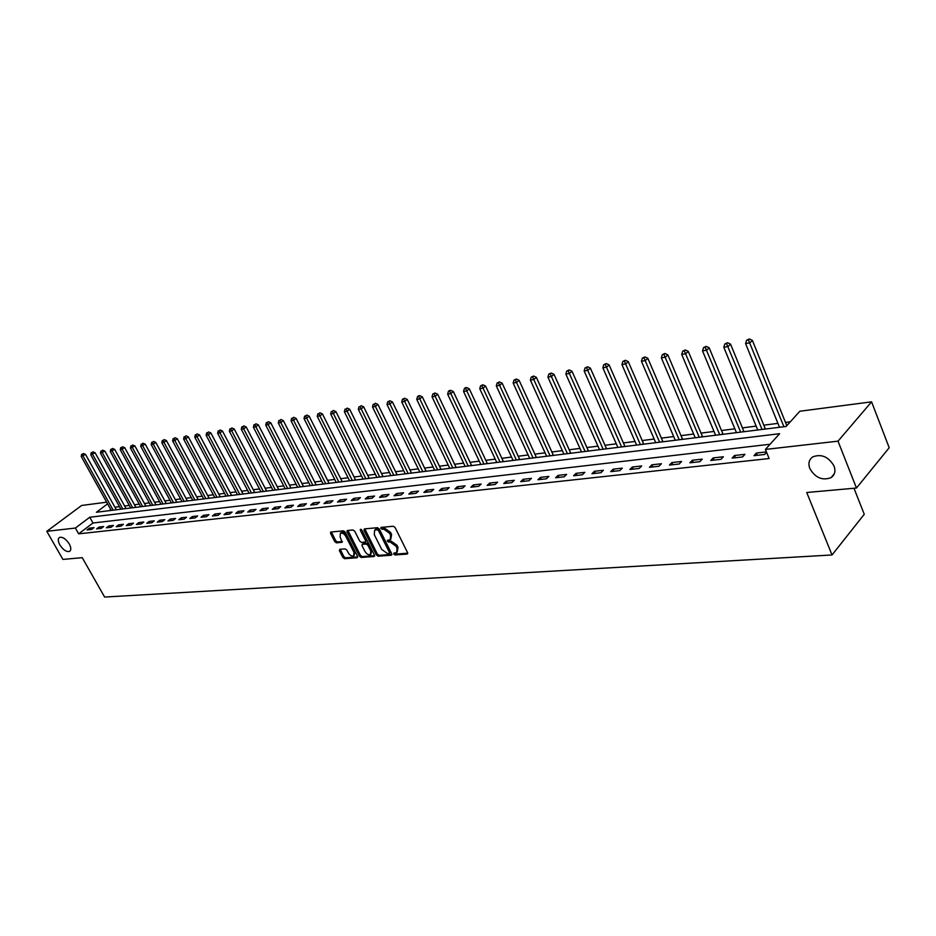 <?xml version="1.0" encoding="UTF-8"?>
<svg xmlns="http://www.w3.org/2000/svg" width="936" height="936" viewBox="0 0 936 936"><rect width="100%" height="100%" fill="white"/><g stroke="black" fill="none" stroke-linecap="round" stroke-linejoin="round"><path stroke-width="1.4" d="M393.752 554.053L395.027 554.954L407.09 554.065L407.546 552.603L395.097 527.541L393.26 526.243L381.01 527.424L380.929 528.395L382.192 529.296L383.748 529.156L389.575 533.274L390.616 535.357L390.218 539.791L387.445 540.294L387.352 541.265L390.172 542.038L395.998 546.168L397.039 548.239L396.642 552.614L393.845 553.106L393.752 554.053M394.664 552.989L395.998 554.065L407.733 553.188M381.829 527.296L383.187 528.407L384.731 528.267L383.748 529.156M388.264 540.177L389.61 541.277L391.166 541.148L390.172 542.038M69.252 543.933C65.824 538.808 62.56 536.644 59.459 537.451C57.786 538.75 57.915 541.23 59.845 544.892C63.262 550.005 66.526 552.17 69.627 551.362C71.3 550.075 71.171 547.607 69.252 543.933M834.058 466.058C828.582 456.756 821.504 453.691 812.822 456.85C809.02 459.553 808.014 463.437 809.815 468.526C815.279 477.781 822.358 480.823 831.051 477.652C834.818 474.997 835.825 471.136 834.058 466.058M339.791 549.303L339.417 550.719L342.857 557.435L344.588 558.687L357.154 557.751L357.552 556.335L345.22 532.093L343.465 530.829L330.665 532.069L330.572 533.426L334.749 541.593L336.48 542.833L342.108 542.295L340.131 536.89L340.388 533.263C342.319 532.678 344.144 533.719 345.84 536.386L353.948 552.334L353.691 555.89C351.76 556.475 349.935 555.434 348.227 552.766L346.882 550.134L345.138 548.882L339.791 549.303M107.593 503.849L96.408 512.261L786.111 426.465L799.847 411.243L871.591 401.836L889.2 447.736L856.463 488.03L806.738 492.5L832.034 554.966L104.621 597.051L82.239 557.669L62.899 559.412L46.8 531.309L81.631 505.475L106.669 502.187M856.463 488.03L838.012 441.16L765.402 449.432L779.606 433.696L89.762 517.245L75.371 528.056L46.8 531.309M770.082 444.249L92.992 523.002L78.647 533.836L769.123 458.535L765.402 449.432M78.647 533.836L75.371 528.056M376.377 554.931L378.156 556.206L391.283 555.235L391.728 553.784L379.314 528.98L377.5 527.693L364.408 528.91L363.999 530.373L376.377 554.931L377.348 554.042L379.138 555.317L391.903 554.369M374.037 556.51L361.191 557.458L359.436 556.195L347.104 531.917L347.209 530.548L352.942 529.963L354.721 531.227L359.74 541.148L361.518 542.412L365.473 542.014L365.578 540.657L360.337 530.279L360.418 529.32L361.869 530.139L374.447 555.071L374.037 556.51L374.634 555.972M766.42 451.912L756.37 453.047L753.995 455.668L764.653 454.475L766.584 452.334M744.951 454.334L734.526 455.504L732.139 458.102L742.564 456.943L744.951 454.334M723.364 456.768L713.173 457.915L710.775 460.477L720.966 459.342L723.364 456.768M702.257 459.143L692.301 460.266L689.879 462.805L699.859 461.694L702.257 459.143M681.619 461.46L671.872 462.56L669.451 465.087L679.197 463.999L681.619 461.46M661.424 463.741L651.889 464.818L649.444 467.31L658.991 466.245L661.424 463.741M641.663 465.964L632.327 467.017L629.881 469.498L639.218 468.456L641.663 465.964M622.311 468.14L613.174 469.17L610.717 471.627L619.866 470.609L622.311 468.14M603.369 470.281L594.418 471.288L591.962 473.721L600.912 472.715L603.369 470.281M584.824 472.364L576.061 473.347L573.592 475.769L582.356 474.786L584.824 472.364M566.654 474.412L558.067 475.383L555.598 477.769L564.186 476.81L566.654 474.412M548.859 476.412L540.446 477.36L537.966 479.735L546.39 478.799L548.859 476.412M531.426 478.378L523.177 479.302L520.697 481.654L528.945 480.741L531.426 478.378M514.332 480.297L506.247 481.209L503.755 483.538L511.84 482.637L514.332 480.297M497.578 482.192L489.645 483.081L487.165 485.386L495.085 484.509L497.578 482.192M481.151 484.041L473.37 484.918L470.878 487.2L478.659 486.334L481.151 484.041M465.04 485.854L457.411 486.708L454.919 488.978L462.548 488.136L465.04 485.854M449.233 487.633L441.757 488.475L439.265 490.721L446.741 489.891L449.233 487.633M433.731 489.376L426.395 490.207L423.903 492.441L431.239 491.622L433.731 489.376M418.521 491.096L411.313 491.903L408.821 494.114L416.029 493.319L418.521 491.096M403.591 492.769L396.525 493.565L394.033 495.764L401.099 494.98L403.591 492.769M388.943 494.419L382.005 495.202L379.501 497.379L386.439 496.606L388.943 494.419M374.552 496.045L367.743 496.805L365.251 498.97L372.06 498.209L374.552 496.045M360.43 497.636L353.738 498.385L351.246 500.526L357.938 499.789L360.43 497.636M346.554 499.192L339.99 499.929L337.498 502.059L344.062 501.333L346.554 499.192M332.935 500.725L326.477 501.45L323.985 503.568L330.443 502.843L332.935 500.725M319.55 502.234L313.209 502.948L310.717 505.042L317.058 504.34L319.55 502.234M306.4 503.72L300.163 504.422L297.683 506.493L303.907 505.803L306.4 503.72M293.471 505.171L287.352 505.861L284.872 507.92L290.991 507.242L293.471 505.171M280.777 506.598L274.751 507.277L272.282 509.324L278.296 508.657L280.777 506.598M268.293 508.002L262.373 508.669L259.904 510.705L265.812 510.05L268.293 508.002M256.019 509.383L250.204 510.038L247.724 512.062L253.539 511.419L256.019 509.383M243.945 510.752L238.224 511.395L235.767 513.396L241.476 512.752L243.945 510.752M232.081 512.086L226.453 512.717L223.996 514.706L229.612 514.075L232.081 512.086M220.416 513.396L214.882 514.016L212.413 515.993L217.948 515.373L220.416 513.396M208.927 514.695L203.486 515.303L201.029 517.257L206.47 516.66L208.927 514.695M197.636 515.958L192.278 516.567L189.832 518.509L195.179 517.912L197.636 515.958M186.521 517.21L181.245 517.807L178.799 519.737L184.076 519.152L186.521 517.21M175.582 518.45L170.399 519.035L167.953 520.942L173.137 520.369L175.582 518.45M164.818 519.655L159.717 520.229L157.283 522.136L162.384 521.563L164.818 519.655M154.229 520.849L149.198 521.422L146.765 523.306L151.796 522.744L154.229 520.849M143.793 522.031L138.844 522.58L136.422 524.464L141.371 523.903L143.793 522.031M133.532 523.177L128.653 523.727L126.231 525.599L131.11 525.049L133.532 523.177M123.412 524.324L118.615 524.862L116.204 526.711L121.001 526.172L123.412 524.324M113.455 525.447L108.728 525.973L106.33 527.81L111.045 527.284L113.455 525.447M103.65 526.547L98.994 527.073L96.595 528.899L101.252 528.372L103.65 526.547M93.998 527.635L89.411 528.15L87.013 529.963L91.588 529.448L93.998 527.635M790.312 421.808L785.48 422.428M777.921 423.376L763.624 425.19M756.148 426.137L742.26 427.892M734.854 428.828L721.352 430.537M714.028 431.461L700.888 433.122M693.646 434.035L680.858 435.661M673.686 436.562L661.249 438.142M654.159 439.031L642.049 440.563M635.029 441.453L623.247 442.939M616.298 443.828L604.832 445.279M597.952 446.144L586.778 447.56M579.969 448.414L569.088 449.795M562.349 450.649L551.749 451.983M545.068 452.837L534.76 454.135M528.138 454.978L518.088 456.241M511.536 457.072L501.731 458.312M495.238 459.131L485.69 460.336M479.267 461.155L469.954 462.337M463.589 463.133L454.51 464.279M448.204 465.087L439.358 466.198M433.099 466.994L424.476 468.082M418.275 468.866L409.863 469.93M403.72 470.714L395.519 471.744M389.423 472.516L381.432 473.534M375.394 474.295L367.591 475.277M361.6 476.038L353.983 476.997M348.052 477.746L340.622 478.694M334.737 479.431L327.483 480.355M321.656 481.092L314.578 481.981M308.786 482.719L301.883 483.584M296.15 484.31L289.411 485.164M283.713 485.889L277.138 486.72M271.498 487.434L265.063 488.241M259.471 488.955L253.2 489.75M247.642 490.452L241.523 491.224M236.012 491.915L230.034 492.675M224.57 493.366L218.72 494.103M213.303 494.793L207.593 495.518M202.211 496.197L196.642 496.899M191.307 497.578L185.866 498.268M180.566 498.935L175.243 499.602M169.989 500.269L164.794 500.924M159.576 501.591L154.51 502.234M149.327 502.889L144.366 503.51M139.23 504.165L134.386 504.773M129.285 505.417L124.546 506.013M119.48 506.657L114.859 507.242M110.776 509.57L109.348 510.646M832.034 554.966L864.256 514.285L853.983 488.253M871.591 401.836L838.012 441.16M92.992 523.002L89.762 517.245M756.37 453.047L757.294 455.305M734.526 455.504L735.462 457.727M713.173 457.915L714.11 460.114M692.301 460.266L693.225 462.442M671.872 462.56L672.797 464.712M651.889 464.818L652.813 466.935M632.327 467.017L633.251 469.123M613.174 469.17L614.098 471.253M594.418 471.288L595.343 473.335M576.061 473.347L576.985 475.383M558.067 475.383L558.991 477.395M540.446 477.36L541.359 479.349M523.177 479.302L524.09 481.279M506.247 481.209L507.16 483.163M489.645 483.081L490.558 485.012M473.37 484.918L474.283 486.825M457.411 486.708L458.312 488.604M441.757 488.475L442.658 490.347M426.395 490.207L427.296 492.055M411.313 491.903L412.214 493.74M396.525 493.565L397.426 495.39M382.005 495.202L382.894 497.004M367.743 496.805L368.632 498.595M353.738 498.385L354.627 500.152M339.99 499.929L340.868 501.684M326.477 501.45L327.366 503.194M313.209 502.948L314.086 504.668M300.163 504.422L301.041 506.119M287.352 505.861L288.229 507.546M274.751 507.277L275.629 508.95M262.373 508.669L263.238 510.331M250.204 510.038L251.07 511.688M238.224 511.395L239.089 513.022M226.453 512.717L227.319 514.332M214.882 514.016L215.736 515.619M203.486 515.303L204.34 516.894M192.278 516.567L193.132 518.146M181.245 517.807L182.099 519.375M170.399 519.035L171.241 520.58M159.717 520.229L160.559 521.773M149.198 521.422L150.041 522.943M138.844 522.58L139.686 524.101M128.653 523.727L129.484 525.236M118.615 524.862L119.445 526.348M108.728 525.973L109.559 527.448M98.994 527.073L99.824 528.536M89.411 528.15L90.23 529.6M397.215 552.088L398.011 547.338L397.039 548.239M391.166 541.148L396.981 545.267L398.011 547.338M390.78 539.288L391.599 534.468L390.616 535.357M384.731 528.267L390.569 532.385L391.599 534.468M364.794 528.875L377.348 554.042M389.095 553.41L389.399 552.392L378.507 530.642L377.231 529.753L374.657 530.197L374.271 534.62L381.712 549.432L387.469 553.527L389.095 553.41M390.066 552.521L390.37 551.503L389.399 552.392M375.102 529.799L378.226 528.863L379.49 529.764L390.37 551.503M374.634 555.645L362.162 556.581L361.191 557.458M347.899 530.431L360.407 555.317L362.162 556.581M365.637 541.874L366.561 539.779L361.413 529.565M364.935 551.409C366.655 554.112 368.503 555.153 370.492 554.557L370.773 550.953L367.906 545.29L366.128 544.015L362.173 544.401L362.068 545.758L364.935 551.409M370.937 554.159L371.756 550.064L370.773 550.953M363.004 543.676L367.111 543.137L368.889 544.401L371.756 550.064M354.112 555.516L354.931 551.456L353.948 552.334M340.973 532.76L341.383 532.397C343.313 531.812 345.127 532.853 346.823 535.509L354.931 551.456M331.367 531.952L335.731 540.727L337.463 541.967L342.4 541.558M340.213 549.28L343.828 556.569L345.56 557.809L357.739 556.908M786.813 425.704L752.38 340.388L749.993 342.798L745.582 343.547L779.512 427.296M783.923 426.746L748.426 339.908L749.385 338.949L746.659 340.213L748.426 339.908M745.582 343.547L746.659 340.213M749.385 338.949L752.38 340.388M765.391 429.051L730.536 344.12L728.126 346.519L723.809 347.244L757.739 429.998M762.056 429.46L726.593 343.652L727.553 342.705L724.862 343.945L726.593 343.652M723.809 347.244L724.862 343.945M727.553 342.705L730.536 344.12M744.003 431.707L709.16 347.771L706.75 350.146L702.527 350.86L736.445 432.643M740.668 432.116L705.241 347.315L706.212 346.367L703.556 347.607L705.241 347.315M702.527 350.86L703.556 347.607M706.212 346.367L709.16 347.771M723.095 434.304L688.264 351.351L685.842 353.703L681.712 354.405L715.607 435.24M719.737 434.725L684.368 350.895L685.339 349.959L682.718 351.187L684.368 350.895M681.712 354.405L682.718 351.187M685.339 349.959L688.264 351.351M702.632 436.855L667.824 354.838L665.391 357.178L661.354 357.856L695.226 437.779M699.262 437.276L663.94 354.405L664.923 353.469L662.325 354.674L663.94 354.405M661.354 357.856L662.325 354.674M664.923 353.469L667.824 354.838M682.601 439.347L647.829 358.266L645.384 360.571L641.429 361.249L675.277 440.259M679.232 439.768L643.968 357.833L644.951 356.909L642.388 358.102L643.968 357.833M641.429 361.249L642.388 358.102M644.951 356.909L647.829 358.266M662.98 441.78L628.255 361.612L625.798 363.905L621.937 364.56L655.738 442.681M659.611 442.201L624.417 361.179L625.4 360.266L622.873 361.448L624.417 361.179M621.937 364.56L622.873 361.448M625.4 360.266L628.255 361.612M643.781 444.167L609.102 364.888L606.633 367.158L602.854 367.801L636.609 445.068M640.399 444.588L605.276 364.467L606.271 363.554L603.767 364.724L605.276 364.467M602.854 367.801L603.767 364.724M606.271 363.554L609.102 364.888M624.979 446.507L590.347 368.094L587.866 370.352L584.158 370.984L617.877 447.396M621.598 446.928L586.544 367.684L587.527 366.783L585.058 367.942L586.544 367.684M584.158 370.984L585.058 367.942M587.527 366.783L590.347 368.094M606.551 448.8L571.978 371.229L569.497 373.476L565.859 374.084L599.52 449.678M603.158 449.221L568.187 370.831L569.182 369.931L566.736 371.077L568.187 370.831M565.859 374.084L566.736 371.077M569.182 369.931L571.978 371.229M588.498 451.047L553.983 374.306L551.491 376.529L547.934 377.138L581.537 451.912M585.105 451.468L550.216 373.92L551.21 373.031L548.8 374.154L550.216 373.92M547.934 377.138L548.8 374.154M551.21 373.031L553.983 374.306M570.796 453.246L536.351 377.325L533.859 379.525L530.373 380.121L563.917 454.112M567.415 453.667L532.607 376.939L533.602 376.05L531.215 377.173L532.607 376.939M530.373 380.121L531.215 377.173M533.602 376.05L536.351 377.325M553.457 455.411L519.082 380.273L516.578 382.461L513.162 383.046L546.636 456.253M550.064 455.832L515.35 379.899L516.356 379.021L513.993 380.133L515.35 379.899M513.162 383.046L513.993 380.133M516.356 379.021L519.082 380.273M536.457 457.529L502.141 383.175L499.648 385.339L496.302 385.913L529.706 458.359M533.064 457.95L498.443 382.801L499.438 381.935L497.11 383.023L498.443 382.801M496.302 385.913L497.11 383.023M499.438 381.935L502.141 383.175M519.772 459.599L485.55 386.006L483.046 388.159L479.758 388.721L513.092 460.43M516.391 460.021L481.865 385.644L482.871 384.778L480.554 385.866L481.865 385.644M479.758 388.721L480.554 385.866M482.871 384.778L485.55 386.006M503.416 461.635L469.275 388.791L466.771 390.932L463.554 391.47L496.794 462.454M500.035 462.056L465.613 388.428L466.608 387.574L465.321 387.796L464.326 388.651L465.613 388.428M463.554 391.47L464.326 388.651M466.608 387.574L469.275 388.791M487.375 463.624L453.316 391.517L450.801 393.646L447.654 394.173L480.811 464.443M483.982 464.045L449.666 391.166L450.672 390.324L449.409 390.534L448.402 391.388L449.666 391.166M447.654 394.173L448.402 391.388M450.672 390.324L453.316 391.517M471.627 465.59L437.65 394.196L435.146 396.302L432.058 396.829L465.133 466.397M468.246 466.011L435.146 396.302L434.035 393.845L435.029 393.003L432.795 394.056L434.035 393.845M432.058 396.829L432.795 394.056M435.029 393.003L437.65 394.196M456.183 467.509L422.3 396.817L419.784 398.911L416.754 399.426L449.748 468.304M452.802 467.93L419.784 398.911L418.685 396.478L419.691 395.647L418.486 395.858L417.479 396.688L418.685 396.478M416.754 399.426L417.479 396.688M419.691 395.647L422.3 396.817M441.02 469.392L407.219 399.403L404.715 401.474L401.731 401.977L434.643 470.188M437.638 469.813L404.715 401.474L403.638 399.064L404.644 398.233L402.445 399.262L403.638 399.064M401.731 401.977L402.445 399.262M404.644 398.233L407.219 399.403M426.137 471.241L392.43 401.93L389.926 403.989L387.001 404.481L419.808 472.036M422.756 471.662L389.926 403.989L388.861 401.602L389.867 400.772L387.691 401.801L388.861 401.602M387.001 404.481L387.691 401.801M389.867 400.772L392.43 401.93M411.512 473.066L377.91 404.41L375.406 406.458L372.528 406.938L405.253 473.838M408.143 473.487L375.406 406.458L374.365 404.083L375.371 403.264L374.365 404.083M372.528 406.938L373.218 404.282M375.371 403.264L377.91 404.41M397.156 474.844L363.659 406.844L361.156 408.88L358.336 409.36L390.955 475.617M393.799 475.266L361.156 408.88L360.126 406.528L361.132 405.721L360.126 406.528M358.336 409.36L359.003 406.727M361.132 405.721L363.659 406.844M383.07 476.599L349.654 409.243L347.151 411.255L344.389 411.723L376.915 477.372M379.7 477.021L347.151 411.255L346.156 408.927L347.151 408.119L346.156 408.927M344.389 411.723L345.045 409.114M347.151 408.119L349.654 409.243M369.217 478.319L335.907 411.594L333.415 413.595L330.689 414.051L363.121 479.08M365.859 478.741L333.415 413.595L332.42 411.278L333.427 410.483L332.42 411.278M330.689 414.051L331.332 411.466M333.427 410.483L335.907 411.594M355.61 480.016L322.405 413.899L319.913 415.888L317.234 416.344L349.561 480.765M352.252 480.437L319.913 415.888L318.942 413.595L319.936 412.799L318.942 413.595M317.234 416.344L317.866 413.782M319.936 412.799L322.405 413.899M342.237 481.677L309.149 416.169L306.645 418.135L304.024 418.591L336.246 482.426M338.89 482.099L306.645 418.135L305.698 415.865L306.692 415.081L305.698 415.865M304.024 418.591L304.645 416.052M306.692 415.081L309.149 416.169M329.098 483.315L296.115 418.392L293.611 420.358L291.037 420.79L323.154 484.052M325.763 483.725L293.611 420.358L292.675 418.099L293.682 417.316L292.675 418.099M291.037 420.79L291.646 418.275M293.682 417.316L296.115 418.392M316.181 484.918L283.304 420.592L280.812 422.534L278.273 422.967L310.296 485.655M312.846 485.339L280.812 422.534L279.887 420.299L280.882 419.515L279.887 420.299M278.273 422.967L278.869 420.475M280.882 419.515L283.304 420.592M303.486 486.498L270.715 422.744L268.222 424.675L265.73 425.096L297.648 487.223M300.152 486.919L268.222 424.675L267.322 422.452L268.316 421.68L267.322 422.452M265.73 425.096L266.327 422.627M268.316 421.68L270.715 422.744M291.002 488.054L258.336 424.85L255.856 426.769L253.399 427.19L285.211 488.779M287.68 488.463L255.856 426.769L254.966 424.57L255.961 423.809L254.966 424.57M253.399 427.19L253.984 424.745M255.961 423.809L258.336 424.85M278.717 489.575L246.168 426.933L243.688 428.84L241.277 429.25L272.984 490.3M275.406 489.996L243.688 428.84L242.81 426.652L243.805 425.892L242.81 426.652M241.277 429.25L241.851 426.816M243.805 425.892L246.168 426.933M266.643 491.084L234.211 428.98L231.73 430.876L229.367 431.274L260.957 491.786M263.344 491.494L231.73 430.876L230.864 428.7L231.859 427.951L230.864 428.7M229.367 431.274L229.917 428.863M231.859 427.951L234.211 428.98M254.767 492.558L222.44 430.993L219.972 432.865L217.643 433.263L249.116 493.26M251.468 492.968L219.972 432.865L219.118 430.724L220.112 429.975L219.118 430.724M217.643 433.263L218.193 430.876M220.112 429.975L222.44 430.993M243.079 494.009L210.869 432.97L208.4 434.83L206.119 435.228L237.487 494.711M239.791 494.419L208.4 434.83L207.57 432.701L208.552 431.964L207.57 432.701M206.119 435.228L206.657 432.865M208.552 431.964L210.869 432.97M231.59 495.448L199.497 434.912L197.028 436.773L194.77 437.147L226.032 496.138M228.302 495.846L197.028 436.773L196.209 434.655L197.192 433.918L196.209 434.655M194.77 437.147L195.308 434.807M197.192 433.918L199.497 434.912M220.276 496.852L188.3 436.831L185.831 438.668L183.62 439.042L214.765 497.531M217 497.262L185.831 438.668L185.024 436.574L186.007 435.837L185.024 436.574M183.62 439.042L184.135 436.726M186.007 435.837L188.3 436.831M209.137 498.233L177.278 438.715L174.821 440.54L172.633 440.914L203.674 498.911M205.873 498.642L174.821 440.54L174.026 438.457L175.009 437.732L174.026 438.457M172.633 440.914L173.148 438.61M175.009 437.732L177.278 438.715M198.186 499.602L166.432 440.563L163.975 442.389L161.834 442.751L192.757 500.269M194.922 500L163.975 442.389L163.192 440.318L164.174 439.592L163.192 440.318M161.834 442.751L162.337 440.458M164.174 439.592L166.432 440.563M187.399 500.935L155.762 442.389L153.317 444.202L151.199 444.553L182.005 501.614M184.146 501.345L153.317 444.202L152.545 442.143L153.516 441.429L152.545 442.143M151.199 444.553L151.69 442.295M153.516 441.429L155.762 442.389M176.775 502.258L145.255 444.19L140.739 446.332L171.428 502.925M173.534 502.667L142.81 445.981L142.05 443.945L143.032 443.231L142.05 443.945M140.739 446.332L141.219 444.085M143.032 443.231L145.255 444.19M166.315 503.556L134.913 445.957L130.432 448.087L161.015 504.223M163.086 503.966L132.479 447.736L131.73 445.711L132.701 445.01L131.73 445.711M130.432 448.087L130.911 445.852M132.701 445.01L134.913 445.957M156.019 504.843L124.734 447.7L120.288 449.806L150.754 505.498M152.79 505.241L122.3 449.467L121.563 447.455L122.534 446.753L121.563 447.455M120.288 449.806L120.756 447.595M122.534 446.753L124.734 447.7M145.876 506.107L114.707 449.409L110.296 451.503L140.657 506.75M142.658 506.505L112.285 451.175L111.548 449.175L112.519 448.473L111.548 449.175M110.296 451.503L110.752 449.315M112.519 448.473L114.707 449.409M135.884 507.347L104.832 451.105L100.456 453.176L130.701 507.991M132.678 507.745L102.41 452.849L101.696 450.871L102.667 450.169L101.696 450.871M100.456 453.176L100.912 451M102.667 450.169L104.832 451.105M126.044 508.576L95.109 452.767L90.769 454.826L120.896 509.207M122.85 508.973L92.687 454.498L91.985 452.533L92.945 451.842L91.985 452.533M90.769 454.826L91.213 452.661M92.945 451.842L95.109 452.767M116.345 509.781L85.527 454.405L81.221 456.452L111.244 510.412M113.162 510.178L83.117 456.125L82.427 454.171L83.386 453.48L82.427 454.171M81.221 456.452L81.666 454.299M83.386 453.48L85.527 454.405M395.998 554.065L395.027 554.954M383.187 528.407L382.192 529.296M389.61 541.277L388.627 542.166M396.981 545.267L395.998 546.168M390.569 532.385L389.575 533.274M407.722 553.48L407.09 554.065M364.993 529.507L363.999 530.373M391.903 554.674L391.283 555.235M379.138 555.317L378.156 556.206M379.49 529.764L378.507 530.642M378.226 528.863L377.231 529.753M376.611 529.015L375.617 529.893M360.407 555.317L359.436 556.195M348.087 531.051L347.104 531.917M366.561 539.779L365.578 540.657M361.273 529.46L360.337 530.279M368.889 544.401L367.906 545.29M367.111 543.137L366.128 544.015M363.46 543.442L362.478 544.319M346.823 535.509L345.84 536.386M337.463 541.967L336.48 542.833M335.731 540.727L334.749 541.593M331.555 532.572L330.572 533.426M345.56 557.809L344.588 558.687M343.828 556.569L342.857 557.435M340.4 549.853L339.417 550.719M786.755 425.576L785.924 426.488M764.899 428.302L764.057 429.214M743.523 430.969L742.681 431.87M722.615 433.579L721.761 434.468M702.152 436.129L701.298 437.018M682.122 438.633L681.268 439.51M662.512 441.078L661.658 441.944M643.324 443.465L642.459 444.343M624.511 445.817L623.645 446.683M606.095 448.122L605.218 448.964M588.042 450.368L587.164 451.21M570.352 452.579L569.474 453.41M553.012 454.744L552.135 455.575M536.012 456.862L535.135 457.692M519.34 458.944L518.462 459.763M502.983 460.98L502.105 461.799M486.942 462.992L486.065 463.788M471.206 464.946L470.317 465.754M455.75 466.877L454.873 467.672M440.599 468.772L439.709 469.556M425.704 470.632L424.827 471.405M411.091 472.458L410.214 473.23M396.747 474.248L395.858 475.008M382.649 476.003L381.771 476.763M368.807 477.734L367.918 478.483M355.2 479.431L354.323 480.18M341.827 481.092L340.95 481.841M328.7 482.73L327.811 483.479M315.783 484.345L314.905 485.082M303.089 485.936L302.211 486.661M290.605 487.492L289.727 488.218M278.331 489.025L277.454 489.739M266.257 490.522L265.379 491.236M254.381 492.008L253.504 492.722M242.705 493.471L241.827 494.173M231.204 494.898L230.338 495.6M219.901 496.314L219.024 497.004M208.763 497.706L207.897 498.385M197.812 499.075L196.934 499.754M187.024 500.421L186.159 501.099M176.401 501.743L175.535 502.41M165.953 503.041L165.087 503.72M155.657 504.328L154.791 504.995M145.513 505.592L144.647 506.259M135.521 506.844L134.667 507.499M125.681 508.072L124.827 508.728M115.994 509.278L115.14 509.933M834.327 473.745L831.051 477.652M390.289 552.451L389.435 553.235M375.64 529.308L374.657 530.197M363.168 543.524L362.173 544.401M341.383 532.397L340.388 533.263"/></g></svg>
